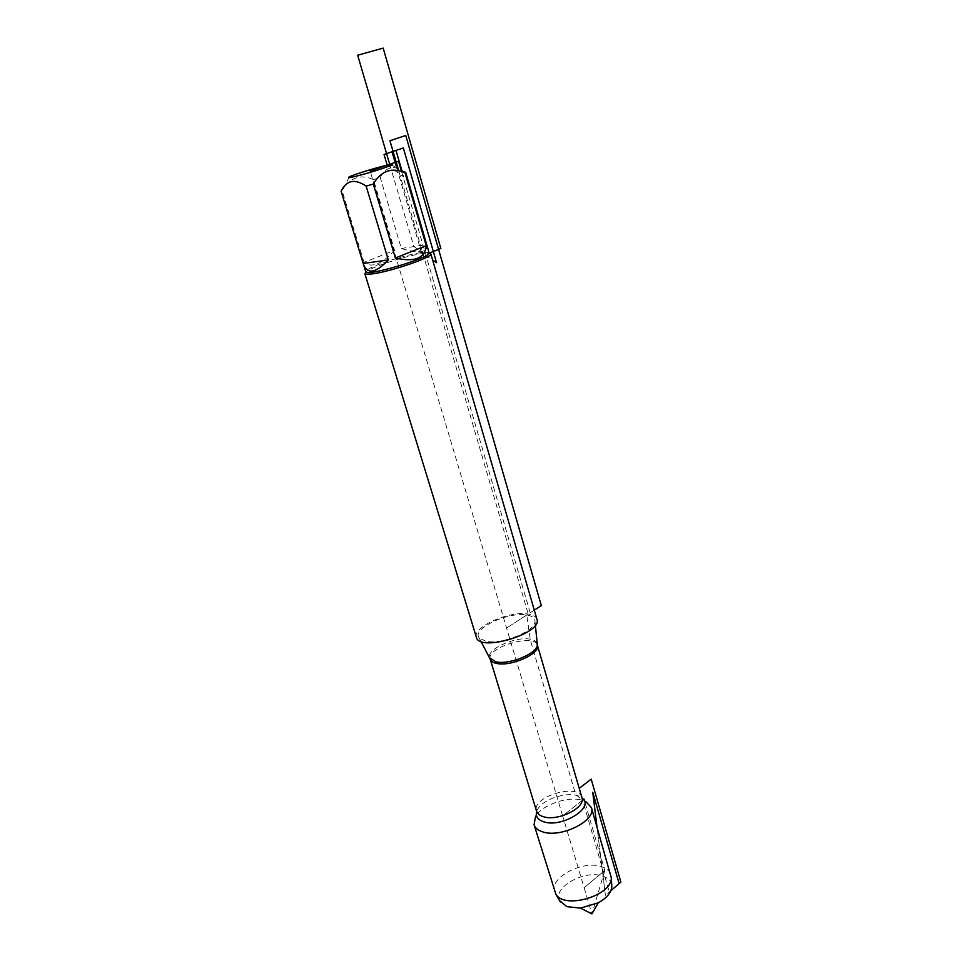 <?xml version="1.0" encoding="UTF-8"?>
<svg xmlns="http://www.w3.org/2000/svg" width="962" height="962" viewBox="0 0 962 962"><rect width="100%" height="100%" fill="white"/><g stroke="black" fill="none" stroke-linecap="round" stroke-linejoin="round"><path stroke-width="0.72" stroke-dasharray="4.81 3.61" d="M485.942 641.317L479.088 637.854C471.584 628.847 508.393 611.423 526.731 615.019C532.166 615.933 534.92 617.989 534.98 621.199C536.002 630.819 501.863 644.937 485.942 641.317M536.94 619.263C536.074 616.594 533.176 614.862 528.222 614.057C509.644 610.461 472.126 627.104 476.394 637.313M536.688 811.567L535.509 816.57C541.834 804.869 568.289 795.73 582.479 800.3L585.798 801.574L582.022 798.015M364.802 273.485L366.931 271.176C374.783 265.861 407.804 255.423 422.871 253.463L427.813 253.03L430.82 253.812M394.552 250.348C381.637 264.285 371.464 268.29 364.033 262.373L394.552 250.348L373.448 179.581C361.508 174.206 351.647 176.996 343.843 187.951L341.161 191.246M364.033 262.373L342.051 190.584M405.651 172.186L396.813 168.025C389.394 166.57 383.886 169.769 380.291 177.597L373.448 179.581M401.31 248.436L426.731 244.685C427.717 248.509 425.865 250.769 421.188 251.491C416.366 252.104 409.74 251.094 401.31 248.436L380.291 177.597M429.1 252.85L426.226 252.116L421.488 252.537C407.046 254.425 375.276 264.466 367.749 269.552L365.716 271.753M554.581 891.606C549.17 877.44 583.489 859.679 601.899 866.774C606.781 868.446 609.8 871.127 610.942 874.807M611.724 884.872C610.99 880.903 608.104 878.029 603.066 876.238C585.245 869.215 552.296 887.313 559.475 900.528M401.563 171.609L530.206 612.782L506.589 628.018L526.731 615.019L530.351 640.091L575.613 794.299L582.479 800.3L562.65 815.824L370.166 171.044M583.477 799.518L562.65 815.824L584.114 887.722L604.797 870.394L584.367 800.396M396.765 167.977L421.488 252.537L432.611 260.005M387.181 165.163L403.715 176.912L402.236 171.837M389.802 164.634L413.876 246.585L425.745 254.545L429.341 253.102M534.295 610.148L528.222 614.057L398.725 170.827M584.114 887.722L591.931 913.9L604.797 870.394L584.114 887.722M579.22 788.383L609.283 892.014L610.906 890.632L605.411 895.321L596.969 826.671L605.411 895.321M537.133 643.746C536.543 641.462 534.235 639.946 530.23 639.213C515.379 636.014 485.497 649.687 489.67 657.948M490.235 659.259C485.666 647.546 534.872 632.876 537.397 645.201M581.926 797.618C578.583 782.599 531.18 796.74 536.543 811.146L537.758 809.21C543.47 798.496 569.263 790.8 579.87 796.656L581.926 797.618M535.353 625.156L534.98 621.199M480.952 641.401L479.088 637.854M349.302 176.852L343.843 187.951M390.825 164.478L396.825 168.013M367.749 269.552L366.931 271.176M426.226 252.116L427.813 253.03"/><path stroke-width="1.44" d="M476.394 637.313C479.064 652.44 542.917 633.405 536.94 619.263L430.82 253.812C433.597 256.938 389.923 271.945 371.981 273.93C367.508 274.483 365.115 274.338 364.802 273.485L476.394 637.313M585.798 801.574L591.438 807.623C596.777 820.586 560.497 838.611 542.327 831.721C537.842 830.23 535.088 827.885 534.078 824.723L535.509 816.57M387.181 165.163C377.14 167.352 353.908 174.519 349.302 176.852C346.404 178.547 351.719 177.537 365.235 173.809C381.517 169.24 397.09 163.528 390.825 164.478L387.181 165.163L384.042 154.485L395.995 150.433L402.236 171.837M363.215 263.468L363.492 264.478C367.556 274.579 375.841 273.076 388.323 259.968L363.215 263.468L341.113 191.33C346.392 180.171 354.737 178.427 366.137 186.111L373.292 184.043C381.241 170.731 391.823 167.003 405.026 172.847L405.651 172.186L426.731 244.685M388.323 259.968L366.137 186.111M395.37 257.984C414.67 262.458 424.951 258.357 426.214 245.695L395.37 257.984L373.292 184.043M426.214 245.695L405.026 172.847M363.492 264.478L365.716 271.753C365.307 277.164 432.323 257.179 429.1 252.85L405.651 172.186M591.438 807.623L611.303 877.777C612.325 895.526 564.706 909.727 555.904 894.287L534.078 824.723M559.475 900.528L566.883 906.661L580.459 908.116L598.292 902.801C606.806 898.003 611.315 892.604 611.832 886.615L611.724 884.872M370.166 171.044L398.533 161.255L401.563 171.609M584.367 800.396L583.994 799.109L583.477 799.518M432.611 260.005L436.556 262.65L403.331 147.956L392.027 151.78L396.765 167.977M429.341 253.102L440.837 248.461L383.177 48.1L357.672 55.231L389.802 164.634M398.725 170.827L389.935 140.741L405.748 135.486L541.317 605.615L534.295 610.148M592.736 792.279L596.969 826.671L592.736 792.279L619.131 883.609L610.906 890.632L620.887 882.106L591.185 779.124L579.22 788.383M489.67 657.948L495.971 661.844C509.475 665.127 538.083 653.174 537.229 644.732L537.133 643.746M496.584 663.419C493.013 662.674 490.897 661.291 490.235 659.259L536.543 811.146C537.337 813.636 539.526 815.451 543.097 816.606C557.455 821.849 586.086 807.719 581.926 797.618L537.397 645.201C541.053 653.378 510.93 666.943 496.584 663.419M582.022 798.015C595.562 807.238 561.724 828.402 543.494 821.728C537.65 819.684 535.377 816.293 536.688 811.567M537.397 645.201L535.353 625.156M490.235 659.259L480.952 641.401M611.832 886.615L611.303 877.777M560.305 901.971L555.904 894.287M580.459 908.116L591.931 913.9L598.292 902.801"/></g></svg>
